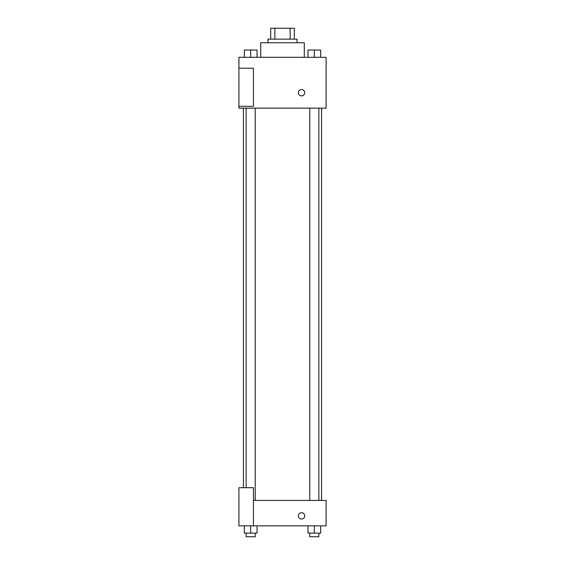 <?xml version="1.0" encoding="UTF-8"?>
<svg xmlns="http://www.w3.org/2000/svg" width="565" height="565" viewBox="0 0 565 565"><rect width="100%" height="100%" fill="white"/><g stroke="black" fill="none" stroke-linecap="round" stroke-linejoin="round"><path stroke-width="0.85" d="M274.858 39.147L274.858 28.25L270.699 28.25L270.699 39.147L270.699 28.25M274.858 28.25L294.301 28.25L294.301 39.147M290.142 39.147L290.142 28.25M267.972 42.778L267.972 39.147L297.028 39.147L297.028 42.778M304.295 57.305L304.295 42.778L260.705 42.778L260.705 57.305M238.917 57.305L326.083 57.305L326.083 108.155L238.917 108.155L238.917 106.34L253.445 106.34L253.445 68.203L238.917 68.203L238.917 57.305M298.391 92.724A3.178 3.178 0 0 1 303.158 89.969A3.178 3.178 0 0 1 303.158 95.471A3.178 3.178 0 0 1 298.391 92.724M238.917 68.203L238.917 106.34M253.445 500.428L326.083 500.428L326.083 525.853L238.917 525.853L238.917 487.715L253.445 487.715L253.445 525.853M298.391 515.866A3.178 3.178 0 0 1 303.158 513.112A3.178 3.178 0 0 1 303.158 518.614A3.178 3.178 0 0 1 298.391 515.866M307.96 525.853L307.96 533.12L320.673 533.12L320.673 525.853L320.673 533.12M314.317 533.12L314.317 525.853M318.858 533.12L318.858 536.75L309.775 536.75L309.775 533.12M244.327 525.853L244.327 533.12L257.04 533.12L257.04 525.853L257.04 533.12M250.683 533.12L250.683 525.853M255.225 533.12L255.225 536.75L246.142 536.75L246.142 533.12M307.96 57.305L307.96 50.045L320.673 50.045L320.673 57.305L320.673 50.045M314.317 57.305L314.317 50.045M318.858 50.045L309.775 50.045M244.327 57.305L244.327 50.045L257.04 50.045L257.04 57.305L257.04 50.045M250.683 57.305L250.683 50.045M255.225 50.045L246.142 50.045M321.584 500.428L321.584 108.155M243.416 487.715L243.416 108.155M309.775 108.155L309.775 500.428M318.858 108.155L318.858 500.428M255.225 500.428L255.225 108.155M246.142 487.715L246.142 108.155"/></g></svg>
